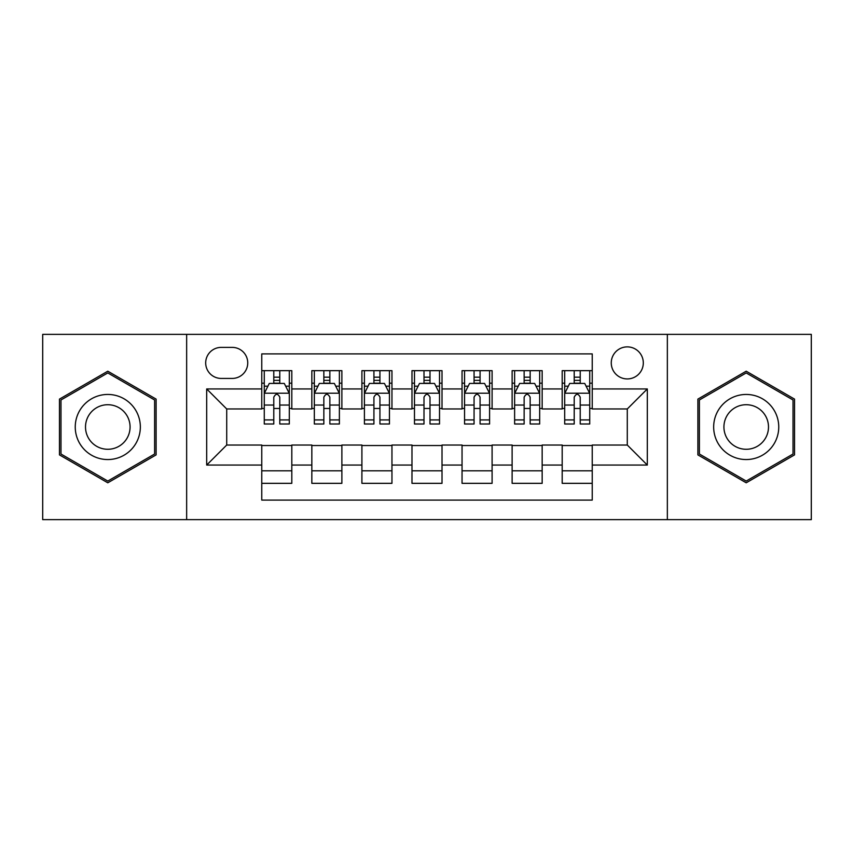 <?xml version="1.0" encoding="UTF-8"?>
<svg xmlns="http://www.w3.org/2000/svg" width="854" height="854" viewBox="0 0 854 854"><rect width="100%" height="100%" fill="white"/><g stroke="black" fill="none" stroke-linecap="round" stroke-linejoin="round"><path stroke-width="1.28" d="M627.284 346.884A16.023 16.023 0 0 0 611.261 362.907A16.023 16.023 0 0 0 627.284 378.93A16.023 16.023 0 0 0 643.308 362.907A16.023 16.023 0 0 0 627.284 346.884M667.348 519.638L811.3 519.638L811.3 334.362L667.348 334.362L667.348 519.638L186.652 519.638L186.652 334.362L42.7 334.362L42.7 519.638L186.652 519.638M592.238 370.668L562.188 370.668L562.188 388.944L542.162 388.944L542.162 408.97L562.188 408.97L562.188 388.944M542.162 388.944L542.162 370.668L512.122 370.668L512.122 388.944L492.096 388.944L492.096 408.97L512.122 408.97L512.122 388.944M492.096 388.944L492.096 370.668L462.046 370.668L462.046 388.944L442.02 388.944L442.02 408.97L462.046 408.97L462.046 388.944M442.02 388.944L442.02 370.668L411.98 370.668L411.98 388.944L391.954 388.944L391.954 408.97L411.98 408.97L411.98 388.944M391.954 388.944L391.954 370.668L361.904 370.668L361.904 388.944L341.878 388.944L341.878 408.97L361.904 408.97L361.904 388.944M341.878 388.944L341.878 370.668L311.838 370.668L311.838 408.97L291.812 408.97L291.812 370.668L261.762 370.668M261.762 483.332L291.812 483.332L291.812 445.03L311.838 445.03L311.838 483.332L341.878 483.332L341.878 445.03L361.904 445.03L361.904 465.056L341.878 465.056M361.904 465.056L361.904 483.332L391.954 483.332L391.954 445.03L411.98 445.03L411.98 465.056L391.954 465.056M411.98 465.056L411.98 483.332L442.02 483.332L442.02 445.03L462.046 445.03L462.046 465.056L442.02 465.056M462.046 465.056L462.046 483.332L492.096 483.332L492.096 445.03L512.122 445.03L512.122 465.056L492.096 465.056M512.122 465.056L512.122 483.332L542.162 483.332L542.162 445.03L562.188 445.03L562.188 465.056L542.162 465.056M221.207 378.429L232.224 378.429A15.521 15.521 0 0 0 247.745 362.907A15.521 15.521 0 0 0 232.224 347.386L221.207 347.386A15.521 15.521 0 0 0 205.686 362.907A15.521 15.521 0 0 0 221.207 378.429M667.348 334.362L186.652 334.362M592.238 388.944L592.238 353.898L261.762 353.898L261.762 408.97L226.716 408.97L226.716 445.03L261.762 445.03L261.762 500.102L592.238 500.102L592.238 445.03L627.284 445.03L627.284 408.97L592.238 408.97L592.238 388.944L647.311 388.944L647.311 465.056L592.238 465.056M261.762 465.056L206.689 465.056L206.689 388.944L261.762 388.944M562.188 465.056L562.188 483.332L592.238 483.332M261.762 383.19L264.27 383.19M273.782 383.19L279.792 383.19M289.303 383.19L291.812 383.19M261.762 408.468L264.27 408.468M273.782 408.468L279.792 408.468M289.303 408.468L291.812 408.468M261.762 445.532L291.812 445.532M261.762 470.81L291.812 470.81M311.838 408.468L314.336 408.468M323.847 408.468L329.857 408.468M339.38 408.468L341.878 408.468M311.838 383.19L314.336 383.19M323.847 383.19L329.857 383.19M339.38 383.19L341.878 383.19M311.838 445.532L341.878 445.532M311.838 470.81L341.878 470.81M361.904 445.532L391.954 445.532M361.904 470.81L391.954 470.81M361.904 383.19L364.412 383.19M373.924 383.19L379.934 383.19M389.445 383.19L391.954 383.19M361.904 408.468L364.412 408.468M373.924 408.468L379.934 408.468M389.445 408.468L391.954 408.468M411.98 445.532L442.02 445.532M411.98 470.81L442.02 470.81M411.98 383.19L414.478 383.19M424 383.19L430 383.19M439.522 383.19L442.02 383.19M411.98 408.468L414.478 408.468M424 408.468L430 408.468M439.522 408.468L442.02 408.468M462.046 445.532L492.096 445.532M462.046 470.81L492.096 470.81M462.046 383.19L464.555 383.19M474.066 383.19L480.076 383.19M489.588 383.19L492.096 383.19M462.046 408.468L464.555 408.468M474.066 408.468L480.076 408.468M489.588 408.468L492.096 408.468M512.122 445.532L542.162 445.532M512.122 470.81L542.162 470.81M512.122 383.19L514.62 383.19M524.142 383.19L530.153 383.19M539.664 383.19L542.162 383.19M512.122 408.468L514.62 408.468M524.142 408.468L530.153 408.468M539.664 408.468L542.162 408.468M562.188 445.532L592.238 445.532M562.188 470.81L592.238 470.81M562.188 383.19L564.697 383.19M574.208 383.19L580.218 383.19M589.73 383.19L592.238 383.19M562.188 408.468L564.697 408.468M574.208 408.468L580.218 408.468M589.73 408.468L592.238 408.468M226.716 408.97L206.689 388.944M226.716 445.03L206.689 465.056M647.311 388.944L627.284 408.97M647.311 465.056L627.284 445.03M107.796 482.798L156.111 454.894L156.111 399.106L107.796 371.202L59.47 399.106L59.47 454.894L107.796 482.798M794.53 399.106L746.204 371.202L697.889 399.106L697.889 454.894L746.204 482.798L794.53 454.894L794.53 399.106M279.792 377.18L273.782 377.18M289.303 419.912L279.792 419.912L279.792 424L289.303 424L289.303 393.448L284.297 383.435L269.277 383.435L264.27 393.448L264.27 424L273.782 424L273.782 419.912L264.27 419.912M264.27 393.448L264.27 370.668M289.303 393.448L289.303 370.668M273.782 383.435L273.782 370.668M279.792 370.668L279.792 383.435M279.792 419.912L279.792 397.206C277.785 393.352 275.789 393.352 273.782 397.206L273.782 419.912M107.796 394.452A32.548 32.548 0 0 0 75.248 427A32.548 32.548 0 0 0 107.796 459.548A32.548 32.548 0 0 0 140.344 427A32.548 32.548 0 0 0 107.796 394.452M107.796 404.721A22.279 22.279 0 0 0 85.507 427A22.279 22.279 0 0 0 107.796 449.279A22.279 22.279 0 0 0 130.075 427A22.279 22.279 0 0 0 107.796 404.721M154.606 454.029L107.796 481.058L60.976 454.029L60.976 399.971L107.796 372.942L154.606 399.971L154.606 454.029M718.022 410.731A32.548 32.548 0 0 0 729.935 455.182A32.548 32.548 0 0 0 774.397 443.269A32.548 32.548 0 0 0 762.483 398.818A32.548 32.548 0 0 0 718.022 410.731M726.914 415.855A22.279 22.279 0 0 0 735.07 446.3A22.279 22.279 0 0 0 765.504 438.145A22.279 22.279 0 0 0 757.349 407.7A22.279 22.279 0 0 0 726.914 415.855M793.024 399.971L793.024 454.029L746.204 481.058L699.394 454.029L699.394 399.971L746.204 372.942L793.024 399.971M329.857 377.18L323.847 377.18M339.38 419.912L329.857 419.912L329.857 424L339.38 424L339.38 393.448L334.362 383.435L319.343 383.435L314.336 393.448L314.336 424L323.847 424L323.847 419.912L314.336 419.912M314.336 393.448L314.336 370.668M339.38 393.448L339.38 370.668M323.847 383.435L323.847 370.668M329.857 370.668L329.857 383.435M329.857 419.912L329.857 397.206C327.861 393.352 325.854 393.352 323.847 397.206L323.847 419.912M379.934 377.18L373.924 377.18M389.445 419.912L379.934 419.912L379.934 424L389.445 424L389.445 393.448L384.439 383.435L369.419 383.435L364.412 393.448L364.412 424L373.924 424L373.924 419.912L364.412 419.912M364.412 393.448L364.412 370.668M389.445 393.448L389.445 370.668M373.924 383.435L373.924 370.668M379.934 370.668L379.934 383.435M379.934 419.912L379.934 397.206C377.938 393.352 375.931 393.352 373.924 397.206L373.924 419.912M430 377.18L424 377.18M439.522 419.912L430 419.912L430 424L439.522 424L439.522 393.448L434.515 383.435L419.485 383.435L414.478 393.448L414.478 424L424 424L424 419.912L414.478 419.912M414.478 393.448L414.478 370.668M439.522 393.448L439.522 370.668M424 383.435L424 370.668M430 370.668L430 383.435M430 419.912L430 397.206C428.003 393.352 425.997 393.352 424 397.206L424 419.912M480.076 377.18L474.066 377.18M489.588 419.912L480.076 419.912L480.076 424L489.588 424L489.588 393.448L484.581 383.435L469.561 383.435L464.555 393.448L464.555 424L474.066 424L474.066 419.912L464.555 419.912M464.555 393.448L464.555 370.668M489.588 393.448L489.588 370.668M474.066 383.435L474.066 370.668M480.076 370.668L480.076 383.435M480.076 419.912L480.076 397.206C478.08 393.352 476.073 393.352 474.066 397.206L474.066 419.912M530.153 377.18L524.142 377.18M539.664 419.912L530.153 419.912L530.153 424L539.664 424L539.664 393.448L534.657 383.435L519.638 383.435L514.62 393.448L514.62 424L524.142 424L524.142 419.912L514.62 419.912M514.62 393.448L514.62 370.668M539.664 393.448L539.664 370.668M524.142 383.435L524.142 370.668M530.153 370.668L530.153 383.435M530.153 419.912L530.153 397.206C528.146 393.352 526.149 393.352 524.142 397.206L524.142 419.912M580.218 377.18L574.208 377.18M589.73 419.912L580.218 419.912L580.218 424L589.73 424L589.73 393.448L584.723 383.435L569.703 383.435L564.697 393.448L564.697 424L574.208 424L574.208 419.912L564.697 419.912M564.697 393.448L564.697 370.668M589.73 393.448L589.73 370.668M574.208 383.435L574.208 370.668M580.218 370.668L580.218 383.435M580.218 419.912L580.218 397.206C578.222 393.352 576.215 393.352 574.208 397.206L574.208 419.912M311.838 465.056L291.812 465.056M311.838 388.944L291.812 388.944M289.175 393.203L264.388 393.203M264.27 386.189L267.9 386.189M285.674 386.189L289.303 386.189M273.782 405.052L264.27 405.052M289.303 405.052L279.792 405.052M279.792 380.361L273.782 380.361M339.251 393.203L314.464 393.203M314.336 386.189L317.966 386.189M335.75 386.189L339.38 386.189M323.847 405.052L314.336 405.052M339.38 405.052L329.857 405.052M329.857 380.361L323.847 380.361M389.317 393.203L364.541 393.203M364.412 386.189L368.042 386.189M385.816 386.189L389.445 386.189M373.924 405.052L364.412 405.052M389.445 405.052L379.934 405.052M379.934 380.361L373.924 380.361M439.394 393.203L414.606 393.203M414.478 386.189L418.108 386.189M435.892 386.189L439.522 386.189M424 405.052L414.478 405.052M439.522 405.052L430 405.052M430 380.361L424 380.361M489.459 393.203L464.683 393.203M464.555 386.189L468.184 386.189M485.958 386.189L489.588 386.189M474.066 405.052L464.555 405.052M489.588 405.052L480.076 405.052M480.076 380.361L474.066 380.361M539.536 393.203L514.748 393.203M514.62 386.189L518.25 386.189M536.034 386.189L539.664 386.189M524.142 405.052L514.62 405.052M539.664 405.052L530.153 405.052M530.153 380.361L524.142 380.361M589.612 393.203L564.825 393.203M564.697 386.189L568.326 386.189M586.1 386.189L589.73 386.189M574.208 405.052L564.697 405.052M589.73 405.052L580.218 405.052M580.218 380.361L574.208 380.361"/></g></svg>
